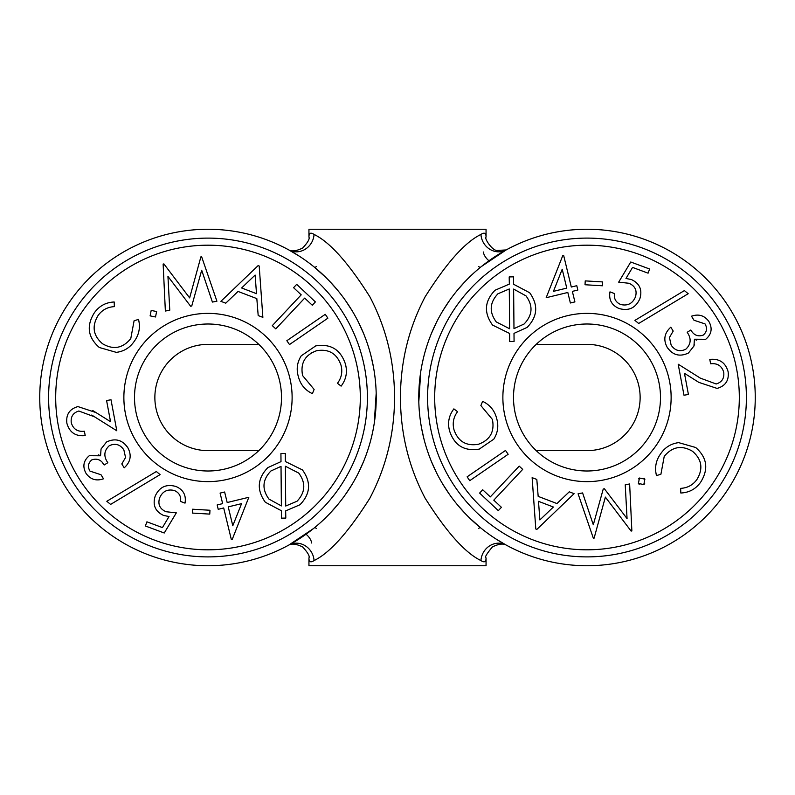 <?xml version="1.0" encoding="UTF-8"?>
<svg xmlns="http://www.w3.org/2000/svg" width="795" height="795" viewBox="0 0 795 795"><rect width="100%" height="100%" fill="white"/><g stroke="black" fill="none" stroke-linecap="round" stroke-linejoin="round"><path stroke-width="1.19" d="M94.287 312.892C99.176 305.996 105.805 302.368 114.192 301.991L114.341 306.641C107.504 306.999 102.078 309.961 98.063 315.526C91.634 326.238 93.124 335.649 102.535 343.748C113.367 350.068 122.778 348.349 130.778 338.591L134.087 320.773L138.509 319.401C140.516 327.381 139.075 334.715 134.206 341.393C129.853 347.753 123.901 351.41 116.318 352.364L99.325 347.504C87.887 337.468 86.208 325.92 94.287 312.892M55.69 397.5A152.312 152.312 0 0 1 208.002 245.188A152.312 152.312 0 0 1 360.304 397.5A152.312 152.312 0 0 1 208.002 549.812A152.312 152.312 0 0 1 55.69 397.5M123.871 397.5A84.121 84.121 0 0 1 250.057 324.648A84.121 84.121 0 0 1 250.057 470.352A84.121 84.121 0 0 1 123.871 397.5M92.767 410.558L110.545 421.678L106.59 400.571L111.002 399.746L116.815 430.801L91.723 415.04M98.391 454.829L100.558 455.783L101.054 448.976L106.52 442.01C115.116 437.916 122.191 439.764 127.747 447.555C131.871 455.157 130.688 461.915 124.209 467.808L121.794 463.922L122.798 462.799M124.646 443.789L127.747 447.555M121.794 463.922L125.56 457.522L123.861 449.9L121.754 447.247M123.861 449.9C120.115 444.375 115.255 442.984 109.273 445.727C103.936 450.676 103.459 456.34 107.812 462.72L104.175 464.986L102.386 462.611M180.554 501.456C181.21 496.249 179.123 492.602 174.284 490.485C167.357 488.885 162.458 491.39 159.576 498.008C157.698 504.487 159.875 509.058 166.115 511.732L176.321 512.855L164.247 532.998L145.376 525.982L146.916 521.828L162.448 527.592L169.027 516.521L163.591 515.448C155.254 511.493 152.451 505.064 155.174 496.169C159.398 486.928 166.354 483.718 176.053 486.53C183.337 489.73 186.328 495.265 185.026 503.126L180.554 501.456L180.723 498.703M232.269 539.308L231.335 539.537L223.693 507.965L218.218 509.307L217.164 504.954L222.65 503.623L220.096 493.089L224.627 492.006L227.181 502.529L248.825 497.282L232.269 539.308L231.335 539.537M316.599 350.724C304.892 354.997 300.232 363.285 302.607 375.588L314.124 389.421L312.375 393.664C305.012 390.136 300.321 384.392 298.304 376.423C296.197 369.069 297.181 362.192 301.255 355.792L315.754 345.885C330.69 343.519 340.578 349.552 345.408 364.001C347.594 372.11 346.153 379.483 341.115 386.122L337.458 383.299C341.532 377.844 342.715 371.822 341.005 365.213C336.901 353.507 328.762 348.677 316.599 350.724L310.746 353.209M151.189 310.428L156.615 311.541L155.532 316.976L150.116 315.863L151.189 310.428M165.36 311.034L163.134 264.059L163.889 263.92L189.637 297.896L200.887 256.865L201.632 256.725L216.916 301.206L212.404 302.07L201.692 270.211L191.754 306.005L190.611 306.224L167.944 276.392L169.772 310.199L165.36 311.034M259.2 266.007L262.867 317.354L258.186 315.565L256.825 298.612L238.043 291.437L225.74 303.183L220.891 301.325L258.127 265.6L259.2 266.007M256.507 293.673L255.125 275.06L241.61 287.979L256.507 293.673M293.584 287.681L296.684 284.362L315.396 301.921L312.286 305.24L304.684 298.105L275.786 328.882L272.307 325.622L301.206 294.836L293.584 287.681M325.254 314.323L327.888 318.169L289.489 344.553L286.846 340.717L325.254 314.323M281.42 510.738L265.331 502.251C256.527 490.008 257.371 478.471 267.835 467.629L281.003 461.627L280.923 453.567L285.306 453.438L285.365 461.527L302.438 469.915C311.332 482.237 310.507 493.854 299.973 504.755L285.663 510.897L285.812 518.072L281.49 518.161L281.42 510.738M281.37 505.928L281.023 466.367L270.936 470.968C262.39 479.792 261.734 489.173 268.978 499.101L281.37 505.928M285.395 466.248L285.713 506.027L297.062 501.218C305.409 492.314 305.966 482.933 298.741 473.085L285.395 466.248M228.235 506.882L232.796 525.753L241.561 503.652L228.235 506.882M209.761 514.107L192.33 513.073L192.549 509.217L209.979 510.251L209.761 514.107M106.808 501.287L156.327 471.524L160.093 474.615L110.614 504.408L106.808 501.287M104.175 464.986C101.204 459.808 97.079 458.099 91.813 459.868C88.106 463.028 87.49 466.774 89.974 471.107L101.015 474.754L103.519 478.799C96.334 481.293 90.531 479.524 86.108 473.502C82.332 466.615 83.395 460.683 89.279 455.724L100.558 455.783M94.665 416.868L78.834 411.015C73.11 412.784 70.586 416.679 71.262 422.692C73.18 429.121 77.552 431.963 84.389 431.218L85.204 435.6C75.605 436.564 69.503 432.45 66.879 423.258C65.846 414.573 69.523 409.018 77.91 406.583L96.125 412.605M208.002 556.898A159.398 159.398 0 0 1 69.96 317.801A159.398 159.398 0 0 1 346.034 317.801A159.398 159.398 0 0 1 208.002 556.898M208.002 470.998A73.498 73.498 0 0 1 134.504 397.5A73.498 73.498 0 0 1 208.002 324.002A73.498 73.498 0 0 1 281.5 397.5A73.498 73.498 0 0 1 208.002 470.998M536.218 450.636L586.998 450.636A53.136 53.136 0 0 0 640.134 397.5A53.136 53.136 0 0 0 586.998 344.364L536.218 344.364M258.782 450.636L208.002 450.636A53.136 53.136 0 0 1 154.866 397.5A53.136 53.136 0 0 1 208.002 344.364L258.782 344.364M586.998 324.002A73.498 73.498 0 0 1 650.648 434.249A73.498 73.498 0 0 1 523.348 434.249A73.498 73.498 0 0 1 586.998 324.002M586.998 313.379A84.121 84.121 0 0 1 659.86 439.565A84.121 84.121 0 0 1 514.146 439.565A84.121 84.121 0 0 1 586.998 313.379M586.998 245.188A152.312 152.312 0 0 1 718.909 473.651A152.312 152.312 0 0 1 455.098 473.651A152.312 152.312 0 0 1 586.998 245.188M696.609 340.171L694.442 339.217L693.946 346.024L688.48 352.99C679.884 357.084 672.808 355.236 667.253 347.445C663.129 339.843 664.312 333.085 670.791 327.192L673.206 331.078L669.44 337.478L671.139 345.1C674.885 350.625 679.745 352.016 685.727 349.273C691.064 344.324 691.541 338.66 687.188 332.28L690.825 330.014C693.797 335.192 697.921 336.901 703.187 335.132C706.894 331.972 707.51 328.226 705.026 323.893L693.985 320.246L691.481 316.201C698.666 313.707 704.469 315.476 708.892 321.498C712.668 328.385 711.605 334.317 705.721 339.276L694.442 339.217M694.323 344.692L693.946 346.024M670.354 351.211L667.253 347.445M562.731 255.692L563.665 255.463L571.307 287.035L576.782 285.693L577.836 290.046L572.35 291.377L574.904 301.911L570.373 302.994L567.819 292.471L546.175 297.718L562.731 255.692L563.665 255.463M644.725 483.748L643.811 484.572L638.385 483.459L639.468 478.024L644.884 479.137L643.811 484.572M639.21 484.374L638.385 483.459M638.554 478.848L639.468 478.024M644.069 478.232L644.884 479.137M680.808 493.009L680.659 488.359C687.496 488.001 692.922 485.039 696.937 479.474C703.366 468.762 701.876 459.351 692.465 451.252C681.633 444.932 672.222 446.651 664.222 456.409L660.913 474.227L656.491 475.599C654.484 467.619 655.925 460.285 660.794 453.607C665.147 447.247 671.099 443.59 678.682 442.636L695.675 447.496C707.113 457.532 708.792 469.08 700.713 482.108C695.824 489.005 689.195 492.632 680.808 493.009M629.64 483.966L631.866 530.941L631.111 531.08L605.363 497.104L594.113 538.135L593.368 538.275L578.084 493.794L582.596 492.93L593.308 524.789L603.246 488.995L604.389 488.776L627.056 518.608L625.228 484.801L629.64 483.966M535.8 528.993L532.133 477.646L536.814 479.435L538.175 496.388L556.957 503.563L569.26 491.817L574.109 493.675L536.873 529.4L535.8 528.993M538.493 501.327L539.875 519.94L553.39 507.021L538.493 501.327M501.416 507.319L498.316 510.638L479.604 493.079L482.714 489.76L490.316 496.895L519.215 466.118L522.693 469.378L493.794 500.164L501.416 507.319M469.746 480.677L467.112 476.831L505.511 450.447L508.154 454.283L469.746 480.677M453.885 408.878L457.542 411.701C453.468 417.156 452.285 423.178 453.995 429.787C458.099 441.493 466.238 446.323 478.401 444.276C490.108 440.003 494.768 431.715 492.393 419.412L480.876 405.579L482.625 401.336C489.988 404.864 494.679 410.608 496.696 418.577C498.803 425.931 497.819 432.808 493.745 439.208L479.246 449.115C464.31 451.481 454.422 445.448 449.592 430.999C447.406 422.89 448.847 415.517 453.885 408.878M513.58 284.262L529.669 292.749C538.473 304.992 537.629 316.529 527.164 327.371L513.997 333.373L514.077 341.433L509.694 341.562L509.635 333.473L492.562 325.085C483.668 312.763 484.493 301.146 495.027 290.245L509.337 284.103L509.188 276.928L513.51 276.839L513.58 284.262M513.63 289.072L513.977 328.633L524.064 324.032C532.61 315.208 533.266 305.827 526.022 295.899L513.63 289.072M509.605 328.752L509.287 288.973L497.938 293.782C489.591 302.686 489.034 312.067 496.259 321.915L509.605 328.752M566.765 288.118L562.204 269.247L553.439 291.348L566.765 288.118M585.239 280.893L602.67 281.927L602.451 285.783L585.021 284.749L585.239 280.893M649.624 269.018L648.084 273.172L632.552 267.408L625.973 278.479L631.409 279.552C639.746 283.507 642.549 289.937 639.826 298.831C635.603 308.072 628.646 311.282 618.947 308.47C611.663 305.27 608.672 299.735 609.974 291.874L614.446 293.544C613.79 298.751 615.877 302.398 620.716 304.515C627.643 306.115 632.542 303.611 635.424 296.992C637.302 290.513 635.125 285.942 628.885 283.268L618.679 282.146L630.753 262.002L649.624 269.018M688.192 293.713L638.673 323.476L634.907 320.385L684.386 290.592L688.192 293.713M710.611 363.782L709.796 359.4C719.395 358.436 725.497 362.55 728.121 371.742C729.154 380.427 725.477 385.982 717.09 388.417L698.875 382.395L684.455 373.322L688.41 394.429L683.998 395.254L678.185 364.199L700.335 378.132L716.166 383.985C721.89 382.216 724.414 378.321 723.738 372.308C721.82 365.879 717.448 363.037 710.611 363.782M586.998 238.102A159.398 159.398 0 0 1 725.04 477.199A159.398 159.398 0 0 1 448.966 477.199A159.398 159.398 0 0 1 586.998 238.102M478.65 528.397A154.011 154.011 0 0 0 480.15 527.463M480.15 267.537A154.011 154.011 0 0 0 478.65 266.603M316.35 266.603A154.011 154.011 0 0 0 314.85 267.537M314.85 527.463A154.011 154.011 0 0 0 316.35 528.397M311.729 543.045A17.709 13.406 -162.7 0 0 306.045 534.23M308.947 237.119L308.947 237.059C308.937 233.044 310.636 232.17 314.055 234.426C329.836 242.058 348.448 262.857 369.884 296.833C386.221 327.888 394.439 361.427 394.549 397.47C394.469 433.484 386.231 467.072 369.854 498.217C348.429 532.163 329.826 552.952 314.055 560.574C310.636 562.83 308.937 561.956 308.947 557.941L308.947 557.881M314.055 560.574A17.709 16.417 61.3 0 0 288.853 545.052L313.628 528.456M329.915 513.451L337.726 504.646M345.537 494.411L352.175 484.225M358.595 472.518L363.633 461.428M364.358 459.629L366.048 455.197M368.323 448.519L369.943 443.123M371.513 437.141L372.964 430.572M374.246 423.397L376.194 393.118M373.491 367.161L370.957 355.623M369.625 350.744L368.323 346.461M366.058 339.833L363.852 334.109M363.663 333.661L358.674 322.651M352.225 310.865L345.557 300.629M337.438 290.016L329.279 280.893M326.119 277.684L313.717 266.613M299.268 256.159L288.853 249.948A17.709 16.417 -61.3 0 0 314.055 234.426M486.053 557.881L486.053 557.941C486.063 561.956 484.364 562.83 480.945 560.574C465.164 552.942 446.552 532.143 425.116 498.167C408.779 467.112 400.561 433.573 400.451 397.53C400.531 361.516 408.769 327.928 425.146 296.783C446.571 262.837 465.174 242.048 480.945 234.426C484.364 232.17 486.063 233.044 486.053 237.059L486.053 237.119M495.732 538.841L506.147 545.052A17.709 16.417 -61.3 0 0 480.945 560.574M755.25 397.5A168.252 168.252 0 0 1 502.877 543.204A168.252 168.252 0 0 1 502.877 251.796A168.252 168.252 0 0 1 755.25 397.5A168.252 168.252 0 0 1 502.877 543.204A168.252 168.252 0 0 1 502.877 251.796A168.252 168.252 0 0 1 755.25 397.5A168.252 168.252 0 0 0 506.147 249.948L481.373 266.544M465.085 281.549L457.274 290.354M449.463 300.59L442.825 310.775M436.405 322.482L431.367 333.572M430.642 335.371L428.952 339.803M426.677 346.481L425.057 351.877M423.487 357.859L422.036 364.428M420.754 371.603L418.806 401.882M421.509 427.839L424.043 439.377M425.375 444.256L426.677 448.539M428.942 455.167L431.148 460.891M431.337 461.339L436.326 472.349M442.775 484.135L449.443 494.371M457.562 504.984L465.721 514.107M468.881 517.316L481.283 528.387M502.112 252.234L506.147 249.948A17.709 16.417 61.3 0 1 480.945 234.426M488.955 260.77A17.709 13.406 -162.7 0 1 483.271 251.955M39.75 397.5A168.252 168.252 0 0 0 292.123 543.204A168.252 168.252 0 0 0 292.123 251.796A168.252 168.252 0 0 0 39.75 397.5A168.252 168.252 0 0 0 292.123 543.204A168.252 168.252 0 0 0 292.123 251.796A168.252 168.252 0 0 0 39.75 397.5M292.888 542.766L288.853 545.052C291.904 543.333 296.505 543.969 302.637 546.95C307.834 552.595 309.931 556.271 308.947 557.951L308.947 565.752L486.053 565.752L486.053 557.941C484.334 557.782 486.451 554.095 492.413 546.91C498.584 543.929 503.165 543.303 506.147 545.052M506.147 249.948L497.412 250.415C492.84 251.478 483.956 238.242 486.053 237.049L486.053 229.248L308.947 229.248L308.947 237.059C309.881 238.868 307.774 242.535 302.637 248.05C296.505 251.031 291.904 251.667 288.853 249.948M345.328 494.699L351.718 484.98M449.672 300.301L443.282 310.02"/></g></svg>
